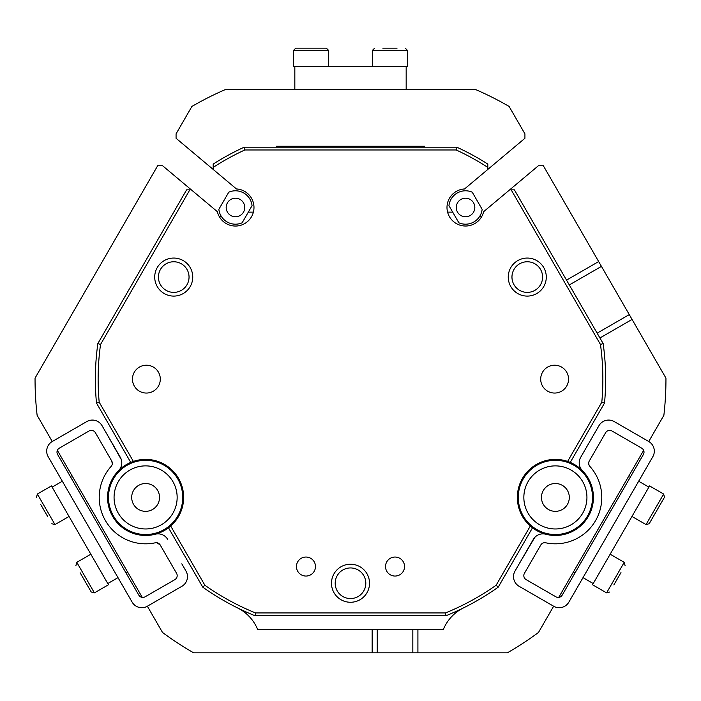 <?xml version="1.0" encoding="UTF-8"?>
<svg xmlns="http://www.w3.org/2000/svg" width="701" height="701" viewBox="0 0 701 701"><rect width="100%" height="100%" fill="white"/><g stroke="black" fill="none" stroke-linecap="round" stroke-linejoin="round"><path stroke-width="1.05" d="M597.147 333.15L629.279 314.6L665.95 378.111A315.45 315.45 0 0 1 663.873 415.307L648.74 441.507A11.137 11.137 0 0 1 652.815 456.719L568.853 602.15A11.137 11.137 0 0 1 553.641 606.225L519.091 586.281A11.137 11.137 0 0 1 515.016 571.07L533.286 539.428A11.137 11.137 0 0 1 545.746 534.223A38.038 38.038 0 0 1 532.497 527.8L498.227 587.158L496.124 585.239L530.307 526.022L532.497 527.8M487.817 167.399A252.36 252.36 0 0 0 456.185 149.97L244.815 149.97A252.36 252.36 0 0 0 213.183 167.399L213.183 164.087A255.146 255.146 0 0 1 244.211 147.184L456.789 147.184A255.146 255.146 0 0 1 487.817 164.087L487.817 169.432L524.926 138.29L524.926 133.847L509.11 106.456A315.45 315.45 0 0 0 475.856 89.658L225.144 89.658A315.45 315.45 0 0 0 191.89 106.456L176.074 133.847L176.074 138.29L236.465 188.963A18.559 18.559 0 0 1 237.946 225.88A18.559 18.559 0 0 1 217.38 211.702L191.355 189.866L189.805 189.866L100.532 344.489A252.36 252.36 0 0 0 99.192 402.19L96.484 403.057L130.745 462.406A38.038 38.038 0 0 0 107.568 497.43A38.038 38.038 0 0 0 168.503 527.8L202.773 587.158L204.876 585.239A252.36 252.36 0 0 0 255.523 612.937L445.477 612.937A252.36 252.36 0 0 0 496.124 585.239M377.243 629.638L377.243 652.833L193.669 652.833A315.45 315.45 0 0 1 162.492 632.433L147.359 606.225A11.137 11.137 0 0 1 132.147 602.15L48.185 456.719A11.137 11.137 0 0 1 52.26 441.507L37.127 415.307A315.45 315.45 0 0 1 35.05 379.136A315.45 315.45 0 0 1 35.05 378.111L157.664 165.743L162.606 165.743L191.355 189.866M570.255 462.406L567.617 461.407L601.808 402.19A252.36 252.36 0 0 0 600.468 344.489L511.204 189.866L514.411 189.866L603.149 343.56A255.146 255.146 0 0 1 604.525 403.057L570.255 462.406A38.038 38.038 0 0 1 582.435 470.678A11.137 11.137 0 0 1 580.708 457.28L598.978 425.638A11.137 11.137 0 0 1 614.19 421.564L648.74 441.507M553.641 606.225L538.508 632.433A315.45 315.45 0 0 1 507.34 652.833L412.828 652.833L412.828 629.638M643.641 450.349L558.741 597.392M487.817 169.432L464.535 188.963A18.559 18.559 0 0 0 446.993 207.487A18.559 18.559 0 0 0 483.62 211.702L538.394 165.743L543.336 165.743L601.449 266.389L569.308 284.939M629.279 314.6L601.449 266.389M237.516 607.898A41.753 41.753 0 0 1 257.723 629.638L443.277 629.638A41.753 41.753 0 0 1 463.484 607.898M142.259 597.392L57.359 450.349M377.243 652.833L412.828 652.833M248.312 212.131L253.42 212.131M447.58 212.131L452.688 212.131M481.263 217.363A18.559 18.559 0 0 0 479.843 216.118M221.157 216.118A18.559 18.559 0 0 0 219.737 217.363M152.897 528.116A31.545 31.545 0 0 0 176.301 490.139A31.545 31.545 0 0 0 138.316 466.735A31.545 31.545 0 0 0 114.92 504.72A31.545 31.545 0 0 0 152.897 528.116M137.028 461.319A37.109 37.109 0 0 1 181.717 488.851A37.109 37.109 0 0 1 154.185 533.531A37.109 37.109 0 0 1 109.505 506.008A37.109 37.109 0 0 1 137.028 461.319M148.822 510.968A13.915 13.915 0 0 0 159.153 494.214A13.915 13.915 0 0 0 142.391 483.883A13.915 13.915 0 0 0 132.068 500.645A13.915 13.915 0 0 0 148.822 510.968M533.496 474.717A31.545 31.545 0 0 0 532.681 519.318A31.545 31.545 0 0 0 577.291 520.133A31.545 31.545 0 0 0 578.097 475.532A31.545 31.545 0 0 0 533.496 474.717M581.147 524.146A37.109 37.109 0 0 1 528.677 523.183A37.109 37.109 0 0 1 529.632 470.713A37.109 37.109 0 0 1 582.11 471.668A37.109 37.109 0 0 1 581.147 524.146M545.728 487.405A13.915 13.915 0 0 0 545.369 507.086A13.915 13.915 0 0 0 565.05 507.445A13.915 13.915 0 0 0 565.409 487.765A13.915 13.915 0 0 0 545.728 487.405M111.135 466.384A46.389 46.389 0 0 0 155.254 542.802A4.635 4.635 0 0 1 160.231 545.019L176.556 573.295A4.635 4.635 0 0 1 174.864 579.639L145.133 596.796A4.635 4.635 0 0 1 138.798 595.105L57.613 454.493A4.635 4.635 0 0 1 59.313 448.158L89.036 430.992A4.635 4.635 0 0 1 95.38 432.683L111.704 460.969A4.635 4.635 0 0 1 111.135 466.384M147.359 606.225L181.909 586.281A11.137 11.137 0 0 0 185.984 571.07L181.813 563.841M157.05 542.776L160.231 545.019M106.193 432.868L121.273 459.523M118.565 470.678A11.137 11.137 0 0 0 120.292 457.28L102.022 425.638A11.137 11.137 0 0 0 86.81 421.564L52.26 441.507M155.254 534.223A11.137 11.137 0 0 1 167.714 539.428M112.309 463.641L111.704 460.969M589.865 466.384A46.389 46.389 0 0 1 545.755 542.802A4.635 4.635 0 0 0 540.769 545.019L524.444 573.295A4.635 4.635 0 0 0 526.144 579.639L555.867 596.796A4.635 4.635 0 0 0 562.211 595.105L643.387 454.493A4.635 4.635 0 0 0 641.695 448.158L611.964 430.992A4.635 4.635 0 0 0 605.629 432.683L589.296 460.969A4.635 4.635 0 0 0 589.865 466.384M545.746 534.223A38.038 38.038 0 0 0 582.435 470.678M580.708 457.28L594.807 432.868M519.196 563.841L534.732 537.457M588.945 464.842L588.761 462.415M276.273 147.184L276.273 146.255L424.727 146.255L424.727 147.184M294.832 89.658L294.832 66.726L293.439 66.726L293.439 50.49L295.761 48.167L326.377 48.167L328.699 50.49L293.439 50.49M406.168 89.658L406.168 66.726L294.832 66.726M382.816 48.167L397.046 48.167M389.607 48.167L396.722 48.167M372.301 66.726L372.301 50.49L407.561 50.49L407.561 66.726L406.168 66.726M324.291 48.167L318.044 48.167M304.094 48.167L297.846 48.167M629.025 475.655L630.628 476.584M638.664 481.228L648.889 487.125L649.582 485.924L663.645 494.039L664.495 497.211L649.187 523.726L646.015 524.576L663.645 494.039M573.357 572.077L574.96 573.006M582.995 577.642L593.221 583.547L648.889 487.125M620.963 572.603L613.848 584.923M617.572 578.483L614.015 584.643M610.15 554.219L624.214 562.333L606.584 592.871L592.529 584.748L593.221 583.547M650.23 521.912L653.35 516.506M660.333 504.422L663.453 499.016M127.643 572.077L126.04 573.006M118.005 577.642L107.779 583.547L108.48 584.748L94.416 592.871L91.244 592.021L80.124 572.752M71.975 475.655L70.372 476.584M62.336 481.228L52.111 487.125L107.779 583.547M47.721 516.628L40.605 504.308M69.048 516.453L54.985 524.576L37.355 494.039L51.418 485.924L52.111 487.125M87.082 584.809L90.201 590.216M470.187 215.522A9.279 9.279 0 0 0 473.587 202.852A9.279 9.279 0 0 0 460.907 199.452A9.279 9.279 0 0 0 457.516 212.131A9.279 9.279 0 0 0 470.187 215.522M473.894 221.954A16.701 16.701 0 0 1 458.848 222.787L448.947 205.647A16.701 16.701 0 0 1 472.255 192.197L482.148 209.336A16.701 16.701 0 0 1 473.894 221.954M240.093 199.452A9.279 9.279 0 0 0 227.422 202.852A9.279 9.279 0 0 0 230.813 215.522A9.279 9.279 0 0 0 243.492 212.131A9.279 9.279 0 0 0 240.093 199.452M243.808 193.029A16.701 16.701 0 0 1 252.053 205.647L242.16 222.787A16.701 16.701 0 0 1 218.852 209.336L228.754 192.197A16.701 16.701 0 0 1 243.808 193.029M567.617 461.407A38.038 38.038 0 0 0 530.307 526.022M603.149 343.56L600.468 344.489M154.711 277.079A19.023 19.023 0 0 1 173.734 258.056A19.023 19.023 0 0 1 192.749 277.079A19.023 19.023 0 0 1 173.734 296.094A19.023 19.023 0 0 1 154.711 277.079M189.042 277.079A15.308 15.308 0 0 0 173.734 261.762A15.308 15.308 0 0 0 158.426 277.079A15.308 15.308 0 0 0 173.734 292.387A15.308 15.308 0 0 0 189.042 277.079M331.485 583.25A19.023 19.023 0 0 1 350.5 564.226A19.023 19.023 0 0 1 369.523 583.25A19.023 19.023 0 0 1 350.5 602.264A19.023 19.023 0 0 1 331.485 583.25M365.808 583.25A15.308 15.308 0 0 0 350.5 567.941A15.308 15.308 0 0 0 335.192 583.25A15.308 15.308 0 0 0 350.5 598.558A15.308 15.308 0 0 0 365.808 583.25M508.251 277.079A19.023 19.023 0 0 1 527.266 258.056A19.023 19.023 0 0 1 546.289 277.079A19.023 19.023 0 0 1 527.266 296.094A19.023 19.023 0 0 1 508.251 277.079M542.583 277.079A15.308 15.308 0 0 0 527.266 261.762A15.308 15.308 0 0 0 511.958 277.079A15.308 15.308 0 0 0 527.266 292.387A15.308 15.308 0 0 0 542.583 277.079M568.537 379.136A13.915 13.915 0 0 0 554.614 365.212A13.915 13.915 0 0 0 540.699 379.136A13.915 13.915 0 0 0 554.614 393.051A13.915 13.915 0 0 0 568.537 379.136M160.301 379.136A13.915 13.915 0 0 0 146.386 365.212A13.915 13.915 0 0 0 132.471 379.136A13.915 13.915 0 0 0 146.386 393.051A13.915 13.915 0 0 0 160.301 379.136M315.476 566.548A9.507 9.507 0 0 0 305.969 557.041A9.507 9.507 0 0 0 296.453 566.548A9.507 9.507 0 0 0 305.969 576.056A9.507 9.507 0 0 0 315.476 566.548M404.547 566.548A9.507 9.507 0 0 0 395.031 557.041A9.507 9.507 0 0 0 385.524 566.548A9.507 9.507 0 0 0 395.031 576.056A9.507 9.507 0 0 0 404.547 566.548M213.183 167.399L213.183 169.432M99.192 402.19L133.383 461.407A38.038 38.038 0 0 1 170.694 526.022L204.876 585.239M509.653 189.866L511.204 189.866M244.815 149.97L244.211 147.184M100.532 344.489L97.851 343.56L186.589 189.866L189.805 189.866M170.694 526.022L168.503 527.8M130.745 462.406L133.383 461.407M498.227 587.158A255.146 255.146 0 0 1 446.02 615.723L254.98 615.723A255.146 255.146 0 0 1 202.773 587.158M96.484 403.057A255.146 255.146 0 0 1 97.851 343.56M254.98 615.723L255.523 612.937M445.477 612.937L446.02 615.723M601.808 402.19L604.525 403.057M456.789 147.184L456.185 149.97M632.065 319.419L599.925 337.978M417.91 629.638L417.91 652.833M566.522 280.12L598.663 261.569M372.161 652.833L372.161 629.638M410.804 146.255L410.804 147.184M290.196 146.255L290.196 147.184M90.85 554.219L76.786 562.333L94.416 592.871M372.301 50.49L374.623 48.167M407.561 50.49L405.239 48.167M328.699 66.726L328.699 50.49M624.214 562.333L625.064 565.505M606.584 592.871L609.756 592.021M631.96 516.453L646.015 524.576M54.985 524.576L51.813 523.726M37.355 494.039L36.505 497.211M76.786 562.333L75.936 565.505"/></g></svg>
